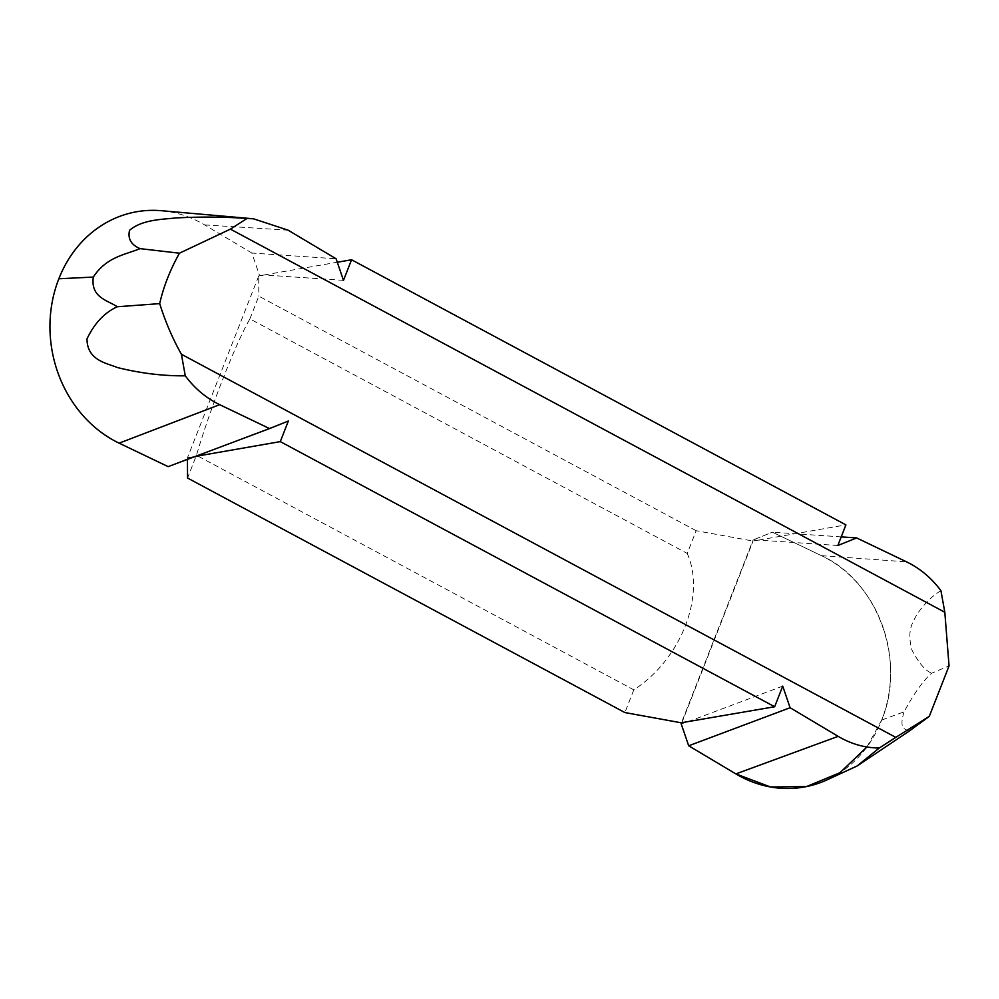 <?xml version="1.0" encoding="UTF-8"?>
<svg xmlns="http://www.w3.org/2000/svg" width="999" height="999" viewBox="0 0 999 999"><rect width="100%" height="100%" fill="white"/><g stroke="black" fill="none" stroke-linecap="round" stroke-linejoin="round"><path stroke-width="0.75" stroke-dasharray="5 3.75" d="M837.849 545.491L758.566 540.084L753.084 541.046L696.166 530.706L687.25 553.434L249.9 318.893C235.627 343.481 210.627 407.28 196.453 455.282L187.537 478.022M696.166 530.706L258.816 296.154L249.9 318.893M343.481 280.369L264.198 274.962L258.729 275.924L258.816 296.154M264.198 274.962L337.287 262.25M758.566 540.084L845.916 524.887M288.361 421.016L195.404 456.406M192.932 456.83L187.45 457.792L187.462 459.39M756.68 540.184L753.121 539.935L681.443 722.839M681.817 722.901L753.084 541.046M687.25 553.434C705.943 595.716 680.943 659.515 633.803 689.834L196.453 455.282M633.803 689.834L624.887 712.562M841.22 536.888L772.389 532.192L821.403 555.669L772.389 532.192L753.121 539.935L772.389 532.192M866.932 746.977L881.692 720.054C906.792 660.651 877.284 580.469 821.403 555.669A121.691 107.143 -99.9 0 1 881.692 720.054A121.691 107.143 -99.9 0 1 827.359 779.72M881.692 720.054L904.045 711.85C914.347 692.956 923.563 680.069 931.705 673.201L949.05 665.921M940.921 590.671C932.079 595.953 923.925 604.12 916.458 615.134C913.548 621.728 906.405 629.07 911.85 649.825C918.643 662.899 925.261 670.691 931.705 673.201M904.045 711.85C898.413 730.793 905.756 728.333 908.94 731.305M782.729 686.138L687.287 721.952M258.729 275.924L187.45 457.792M262.974 275.412L259.415 275.175L251.86 253.034L336.101 258.778M259.415 275.175L259.053 276.099M191.708 457.28L187.425 458.891L187.787 457.967M187.425 458.891L168.144 466.633M161.351 210.702A121.691 107.143 -99.9 0 1 204.658 224.912L251.86 253.034M752.759 540.859L753.121 539.935M821.403 555.669L906.53 561.838M204.658 224.912L288.062 230.157"/><path stroke-width="1.5" d="M337.287 262.25L351.561 259.765L343.481 280.369L336.101 258.778L288.062 230.157L253.471 218.793L246.953 218.494C225.137 216.833 201.423 216.646 175.812 217.944C163.349 219.405 142.37 219.318 129.558 230.294C127.597 238.674 131.094 244.792 140.06 248.639L179.458 253.197C170.08 269.955 163.499 286.763 159.703 303.621C165.372 321.753 172.602 338.636 181.393 354.245L895.791 737.374L929.295 716.345L949.05 665.921L944.817 612.262L230.419 229.133L246.953 218.494M944.817 612.262L940.921 590.671C931.455 577.959 919.992 568.344 906.53 561.838L856.643 537.937L837.849 545.491L845.916 524.887L351.561 259.765M230.419 229.133L179.458 253.197M219.68 404.67L269.568 428.571L168.144 466.633L119.131 443.156L219.68 404.67C206.219 398.164 194.755 388.549 185.29 375.836L181.393 354.245M269.568 428.571L288.361 421.016L280.294 441.62L774.65 706.743L782.729 686.138L790.109 707.729L688.686 745.791L735.876 773.913L688.686 745.791L681.118 723.651L681.48 722.727L685.414 722.052L681.118 723.651L681.48 722.727M827.359 779.72A121.691 107.143 -99.9 0 1 735.876 773.913L838.149 736.35L790.109 707.729M838.149 736.35C851.148 744.03 864.847 747.914 879.257 748.014L895.791 737.374M774.65 706.743L685.414 722.052M195.404 456.406L280.294 441.62M187.462 459.39L187.537 478.022L624.887 712.562L681.443 722.839M856.643 537.937L841.22 536.888M879.257 748.014L857.142 765.971L908.94 731.305L929.295 716.345M119.131 443.156A121.691 107.143 -99.9 0 1 58.854 278.771A121.691 107.143 -99.9 0 1 161.351 210.702M58.854 278.771L93.332 277.073C106.331 256.868 125.312 254.733 140.06 248.639M93.332 277.073C90.41 297.465 107.492 300.224 117.283 306.755L159.703 303.621M185.29 375.836C162.75 376.011 140.06 373.226 117.208 367.482C107.005 363.174 87.025 360.552 87.013 338.848C94.43 323.301 104.52 312.6 117.283 306.755M681.118 723.651L688.686 745.791M866.932 746.977L839.934 772.739L806.543 786.563L770.516 786.975L735.876 773.913M827.284 779.744L857.142 765.971M253.471 218.793L161.388 210.702"/></g></svg>
